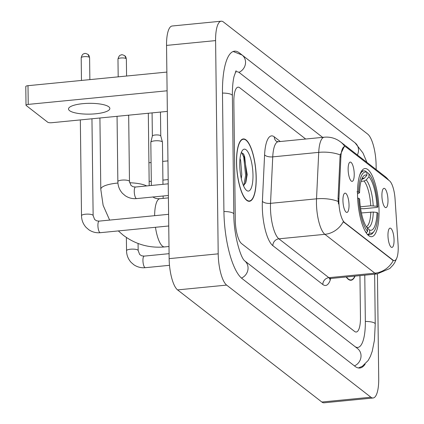 <?xml version="1.0" encoding="UTF-8"?>
<svg xmlns="http://www.w3.org/2000/svg" width="424" height="424" viewBox="0 0 424 424"><rect width="100%" height="100%" fill="white"/><g stroke="black" fill="none" stroke-linecap="round" stroke-linejoin="round"><path stroke-width="0.64" d="M379.051 210.998A34.238 10.298 84.4 0 0 364.942 168.556A34.238 10.298 84.4 0 0 357.512 194.261A34.238 10.298 84.4 0 0 371.62 236.703A34.238 10.298 84.4 0 0 379.051 210.998M348.131 169.367A9.688 2.915 -95.6 0 1 349.705 162.318A9.688 2.915 -95.6 0 1 354.231 174.105A9.688 2.915 -95.6 0 1 351.56 181.26A9.688 2.915 -95.6 0 1 348.131 169.367M381.902 195.612A9.688 2.915 -95.6 0 1 383.476 188.563A9.688 2.915 -95.6 0 1 387.997 200.351A9.688 2.915 -95.6 0 1 385.331 207.506A9.688 2.915 -95.6 0 1 381.902 195.612M342.936 200.409A9.688 2.915 -95.6 0 1 344.511 193.36A9.688 2.915 -95.6 0 1 349.031 205.147A9.688 2.915 -95.6 0 1 346.366 212.302A9.688 2.915 -95.6 0 1 342.936 200.409M387.965 235.399A9.688 2.915 -95.6 0 1 389.534 228.356A9.688 2.915 -95.6 0 1 394.06 240.138A9.688 2.915 -95.6 0 1 391.389 247.293A9.688 2.915 -95.6 0 1 387.965 235.399M398.094 244.521A17.442 5.247 -95.6 0 1 398.216 247.505A17.442 5.247 -95.6 0 1 394.431 260.601A17.442 5.247 -95.6 0 1 392.937 260.076L344.574 222.494A17.442 5.247 -95.6 0 1 338.93 198.538L340.907 156.838A17.442 5.247 -95.6 0 1 344.643 146.603A17.442 5.247 -95.6 0 1 346.138 147.128L389.481 180.815A17.442 5.247 -95.6 0 1 395.057 198.925L398.094 244.521M256.213 177.778A31.328 9.423 84.4 0 0 243.302 138.934A31.328 9.423 84.4 0 0 236.502 162.461A31.328 9.423 84.4 0 0 249.413 201.299A31.328 9.423 84.4 0 0 256.213 177.778M396.779 258.099L394.813 262.461L393.228 264.852L389.767 268.54L377.084 273.946A25.838 7.77 -95.6 0 1 374.869 273.173A22.61 20.739 -52.1 0 0 393.249 260.575L343.265 221.726A22.61 20.739 127.9 0 1 324.885 234.324A25.838 7.77 -95.6 0 1 316.452 203.07A25.838 7.77 -95.6 0 1 316.521 198.829L318.721 152.37A25.838 7.77 -95.6 0 1 324.259 137.206L278.271 141.711A25.838 7.77 84.4 0 0 272.738 156.875L270.533 203.34A25.838 7.77 84.4 0 0 270.464 207.575A25.838 7.77 84.4 0 0 278.897 238.829L328.881 277.678A25.838 7.77 84.4 0 0 331.096 278.451L329.374 279.162L329.893 278.271M338.479 203.986L338.045 198.623L340.016 156.928L340.249 154.93L344.224 146.646M346.201 276.973A31.328 9.423 84.4 0 0 351.008 280.259A31.328 9.423 84.4 0 0 355.084 276.104M235.299 220.194A19.382 5.83 84.4 0 0 241.622 243.636L354.596 331.436A19.382 5.83 84.4 0 0 356.255 332.019A19.382 5.83 84.4 0 0 360.464 317.47L359.95 275.626L360.464 317.47A19.382 5.83 84.4 0 1 356.255 332.019A19.382 5.83 84.4 0 1 354.596 331.436L241.622 243.636A19.382 5.83 84.4 0 1 235.299 220.194L233.852 101.723L235.299 220.194M305.683 139.024L239.719 87.757A19.382 5.83 84.4 0 0 238.055 87.174A19.382 5.83 84.4 0 0 233.852 101.723A19.382 5.83 84.4 0 1 238.055 87.174A19.382 5.83 84.4 0 1 239.719 87.757L305.683 139.024M346.413 276.952A31.01 9.323 84.4 0 0 350.977 279.935A31.01 9.323 84.4 0 0 354.877 276.125M167.952 160.887L162.684 161.401M151.071 162.54L148.919 162.752M149.147 181.456L151.299 181.244M162.917 180.11L168.18 179.591M236.608 162.54A31.01 9.323 84.4 0 0 249.381 200.976A31.01 9.323 84.4 0 0 256.112 177.698A31.01 9.323 84.4 0 0 243.334 139.257A31.01 9.323 84.4 0 0 236.608 162.54M240.021 158.592L240.652 160.468L241.797 174.582L241.293 178.578M239.799 167.178L239.92 169.192M252.985 175.266A21.057 6.333 84.4 0 0 249.233 154.553A21.057 6.333 84.4 0 0 242.422 150.425A21.057 6.333 84.4 0 0 239.735 164.968A21.057 6.333 84.4 0 0 246.318 190.201A21.057 6.333 84.4 0 0 252.985 175.266M243.519 185.765L245.888 182.283L247.197 174.571L243.811 154.331L241.341 152.492M241.59 152.46L243.736 157.06L245.629 175.43L243.752 185.622M243.477 153.811L244.712 156.965L246.604 175.335L245.417 183.428M361.619 179.506L364.195 178.329L366.94 175.207A27.777 8.353 84.4 0 0 363.092 176.649A27.777 8.353 84.4 0 0 359.568 192.766L358.625 192.035L356.992 191.839M366.914 172.844L367.698 172.769L368.938 173.904A30.751 9.248 84.4 0 1 377.864 206.986L376.92 206.255A27.777 8.353 84.4 0 0 368.975 176.787L366.225 179.909L364.073 181.043L361.031 181.339M360.363 206.801L370.746 205.783L376.92 206.255M377.864 206.986L377.047 207.421L363.925 208.709L360.633 208.656M365.075 231.001A32.044 9.635 84.4 0 0 366.416 232.728L367.629 231.356A30.751 9.248 84.4 0 1 358.704 198.273L357.633 198.141M366.129 232.755L366.416 232.728M358.625 192.035A30.751 9.248 84.4 0 1 366.908 172.324L365.663 171.19A32.044 9.635 84.4 0 0 363.93 170.861A32.044 9.635 84.4 0 0 359.632 175.419M358.704 198.273L359.642 198.999A27.777 8.353 84.4 0 0 367.592 228.467L367.629 231.356M366.908 172.324L366.94 175.207M368.975 176.787L368.938 173.904M359.568 192.766L357.512 193.853M374.032 231.387A30.751 9.248 84.4 0 1 369.659 232.935L368.451 234.308A32.044 9.635 84.4 0 0 370.179 234.636A32.044 9.635 84.4 0 0 373.046 232.712L374.032 231.387A30.751 9.248 84.4 0 0 377.938 213.219L377 212.488L373.29 212.042L361.418 212.943M368.451 234.308L367.375 234.414M369.659 232.935L369.622 230.047A27.777 8.353 84.4 0 0 377 212.488M373.29 212.042A24.846 7.473 84.4 0 1 366.808 227.471L369.622 230.047M151.352 185.474L150.822 142.326A5.814 1.521 -0.7 0 1 150.838 142.226A5.814 1.521 -0.7 0 1 154.808 140.837A5.814 1.521 -0.7 0 1 162.154 141.717A5.814 1.521 -0.7 0 1 162.434 142.082A5.814 1.521 -0.7 0 1 162.45 142.183L162.964 184.334M152.364 136.072A4.198 1.097 -0.7 0 1 152.37 135.998A4.198 1.097 -0.7 0 1 155.242 134.996A4.198 1.097 -0.7 0 1 160.548 135.632A4.198 1.097 -0.7 0 1 160.749 135.897A4.198 1.097 -0.7 0 1 160.76 135.972M128.011 115.243A5.814 1.521 -0.7 0 1 128.387 115.471A5.814 1.521 -0.7 0 1 128.668 115.837A5.814 1.521 -0.7 0 1 128.679 115.938L129.479 181.472A5.814 1.521 -0.7 0 0 129.288 181.09A5.814 1.521 -0.7 0 0 129.188 181A5.814 1.521 -0.7 0 0 122.732 180.052A5.814 1.521 -0.7 0 0 117.856 181.615L117.056 116.319M69.568 110.659A20.67 5.401 179.3 0 0 92.512 114.03A20.67 5.401 179.3 0 0 109.858 108.48A20.67 5.401 179.3 0 0 108.809 106.811A20.67 5.401 179.3 0 0 85.86 103.44A20.67 5.401 179.3 0 0 68.518 108.984A20.67 5.401 179.3 0 0 69.568 110.659M28.228 104.394A3.228 0.843 179.3 0 0 26.012 105.221L25.785 86.517A3.228 0.843 -0.7 0 1 28 85.685L28.228 104.394L167.093 90.789M166.865 72.08L28 85.685M26.012 105.221A3.228 0.843 179.3 0 0 26.177 105.481L47.716 122.223A3.228 0.843 179.3 0 0 51.797 122.711L167.347 111.39M244.531 260.718L354.777 346.403A34.885 10.489 84.4 0 0 357.766 347.447A34.885 10.489 84.4 0 0 365.34 321.26L364.778 275.155M322.622 137.365L239.534 72.796A34.885 10.489 84.4 0 0 236.544 71.746A34.885 10.489 84.4 0 0 235.389 72.08M376.162 169.579L376.115 165.355A25.838 7.77 84.4 0 0 367.682 134.095L223.416 21.974A25.838 7.77 84.4 0 0 221.201 21.2A25.838 7.77 84.4 0 0 215.593 40.598L218.201 253.838A25.838 7.77 84.4 0 0 226.633 285.098L370.894 397.219A25.838 7.77 84.4 0 0 373.109 397.993A25.838 7.77 84.4 0 0 378.717 378.595L377.44 273.909M221.201 21.2L172.149 26.007A25.838 7.77 84.4 0 0 166.542 45.405L169.144 258.645A25.838 7.77 84.4 0 0 177.577 289.905L321.843 402.026A25.838 7.77 84.4 0 0 324.058 402.8L373.109 397.993M352.614 140.927A55.555 16.706 84.4 0 0 352.264 140.641L239.29 52.841A55.555 16.706 84.4 0 0 234.53 51.172A55.555 16.706 84.4 0 0 222.473 92.883L223.92 211.348A55.555 16.706 84.4 0 0 242.046 278.552L355.021 366.352A55.555 16.706 84.4 0 0 359.785 368.021A55.555 16.706 84.4 0 0 365.122 364.158M340.907 156.838L340.016 156.928M338.93 198.538L338.045 198.623M344.574 222.494L343.97 222.552M392.937 260.076L392.333 260.135M272.844 245.666A6.461 5.925 127.9 0 1 278.897 238.829L324.885 234.324L374.869 273.173L328.881 277.678A6.461 5.925 127.9 0 0 322.828 284.515L272.844 245.666A32.298 9.715 -95.6 0 1 262.302 206.594A32.298 9.715 -95.6 0 1 262.387 201.299L264.592 154.839A32.298 9.715 -95.6 0 1 274.28 136.851L280.28 141.515M344.892 146.598A22.61 20.739 -52.1 0 0 340.615 141.95L338.431 140.445C334.07 137.837 329.347 136.756 324.259 137.206M340.615 141.95L385.013 176.453A22.61 20.739 127.9 0 1 388.623 180.142M340.249 154.93A22.61 9.418 -177.3 0 0 318.721 152.37L272.738 156.875A6.461 2.692 2.7 0 1 264.592 154.839M338.151 201.432A22.61 9.418 -177.3 0 0 316.521 198.829L270.533 203.34A6.461 2.692 2.7 0 1 262.387 201.299M330.762 278.504A32.298 9.715 -95.6 0 1 322.828 284.515M278.271 141.711L276.443 141.351A6.461 5.925 127.9 0 1 274.28 136.851M168.996 246.492L164.623 246.922A24.226 7.282 -95.6 0 1 162.546 246.196A24.226 7.282 -95.6 0 1 155.47 227.285M109.641 220.093L103.133 205.359L100.79 189.305A24.226 6.328 -0.7 0 1 117.925 183.036M129.622 182.739A24.226 6.328 -0.7 0 1 146.678 185.929M362.038 179.463A23.903 7.187 84.4 0 0 361.677 179.363M370.746 205.783A23.903 7.187 84.4 0 0 364.073 181.043M364.195 178.329A24.846 7.473 84.4 0 0 362.011 178.546M373.215 205.804A24.846 7.473 84.4 0 0 366.225 179.909M366.315 226.734A23.903 7.187 84.4 0 0 370.82 212.021M154.638 215.684A24.226 7.282 -95.6 0 1 159.896 198.702C156.853 198.877 154.516 198.268 152.884 196.879M169.499 265.318L145.331 267.682A5.814 1.749 -95.6 0 1 144.722 267.406A5.814 1.749 -95.6 0 1 142.936 260.474A5.814 1.749 -95.6 0 1 144.197 256.112L141.706 255.826L139.66 254.495L138.166 250.558L138.076 243.482M145.331 267.682C141.192 268.069 137.381 267.104 133.899 264.793L131.164 262.44C128.159 259.106 126.617 255.19 126.538 250.701A5.814 1.521 -0.7 0 1 131.413 249.142A5.814 1.521 -0.7 0 1 137.869 250.086A5.814 1.521 -0.7 0 1 137.975 250.176A5.814 1.521 -0.7 0 1 138.166 250.558M89.379 57.309A4.198 1.097 -0.7 0 1 89.591 57.648L87.969 54.383A4.198 3.853 127.9 0 1 89.379 57.309A4.198 1.097 -0.7 0 0 84.721 56.625A4.198 1.097 -0.7 0 0 81.196 57.749L81.472 80.449M168.747 225.981L100.308 232.691A5.814 1.749 -95.6 0 1 99.693 232.416A5.814 1.749 -95.6 0 1 97.912 225.483A5.814 1.749 -95.6 0 1 99.174 221.116L96.677 220.835L94.632 219.505L93.137 215.562L91.955 118.778M100.308 232.691C96.163 233.078 92.353 232.114 88.87 229.797L86.141 227.444C83.136 224.111 81.593 220.199 81.509 215.705A5.814 1.521 -0.7 0 1 86.39 214.147A5.814 1.521 -0.7 0 1 92.84 215.095A5.814 1.521 -0.7 0 1 92.946 215.185A5.814 1.521 -0.7 0 1 93.137 215.562M126.156 58.634A4.198 1.097 -0.7 0 1 126.368 58.973L124.746 55.708A4.198 3.853 127.9 0 1 126.156 58.634A4.198 1.097 -0.7 0 0 121.497 57.945A4.198 1.097 -0.7 0 0 117.973 59.074L118.19 76.85M168.376 195.491L136.65 198.596A5.814 1.749 -95.6 0 1 136.035 198.321A5.814 1.749 -95.6 0 1 134.254 191.388A5.814 1.749 -95.6 0 1 135.516 187.026L168.233 183.82M241.484 278.086A10.335 9.482 -52.1 0 0 247.892 269.94A10.335 9.482 -52.1 0 0 244.6 260.781L244.6 260.781C240.244 257.236 233.608 233.476 233.825 214.109L232.379 95.644C232.326 87.948 232.861 81.615 233.995 76.643L236.131 70.67M223.92 211.534A10.335 2.703 -0.7 0 1 233.825 214.109M222.473 93.068A10.335 2.703 -0.7 0 1 232.379 95.644M233.179 51.495L242.078 55.019A10.335 9.482 127.9 0 1 245.374 64.21A10.335 9.482 127.9 0 1 238.903 72.361M242.078 55.019L355.047 142.819A10.335 9.482 127.9 0 1 357.353 154.961M374.636 274.185L375.245 324.021A10.335 2.703 179.3 0 0 365.34 321.44M354.438 365.896A10.335 9.482 -52.1 0 0 360.866 357.745A10.335 9.482 -52.1 0 0 357.565 348.576L244.6 260.781M177.577 289.905L226.633 285.098M169.144 258.645L218.201 253.838M166.542 45.405L215.593 40.598M321.843 402.026L370.894 397.219M385.013 176.453L389.068 180.492M377.084 273.946L331.096 278.451M349.636 280.068L350.977 279.935M248.04 201.108L249.381 200.976M241.993 139.39L243.334 139.257M164.623 246.922C149.184 248.273 135.362 244.341 123.151 235.135L118.323 230.926M100.79 189.305L99.921 117.994M361.545 171.095L363.93 170.861M367.799 234.869L370.179 234.636M149.2 185.686L148.315 113.256M168.402 197.87L159.896 198.702M126.538 250.701L126.373 237.461M169.086 253.674L144.197 256.112M81.509 215.705L80.337 119.913M168.604 214.316L99.174 221.116M89.591 57.648L89.862 79.627M81.196 57.749C82.532 52.761 84.45 53.98 84.524 53.594C84.773 53.159 85.918 53.424 87.969 54.383M160.749 135.897L162.434 142.082M152.078 112.885L152.364 136.035M163.139 198.39L163.108 196.005M152.37 135.998L150.838 142.226M160.468 112.063L160.76 135.934M135.516 187.026L133.025 186.74L130.979 185.41L129.479 181.472M117.856 181.615C117.936 186.104 119.478 190.016 122.483 193.349L125.218 195.703C128.695 198.019 132.505 198.983 136.65 198.596M128.493 115.196L128.668 115.837M126.368 58.973L126.58 76.028M117.973 59.074C119.308 54.087 121.227 55.306 121.301 54.913C121.55 54.484 122.695 54.749 124.746 55.708M358.397 367.968L362.324 366.294L368.202 360.448L370.433 356.282L372.24 351.247L374.403 340.408L375.245 324.021M355.047 142.819L362.965 152.979L366.924 162.397M235.49 71.847L236.544 71.746"/></g></svg>
